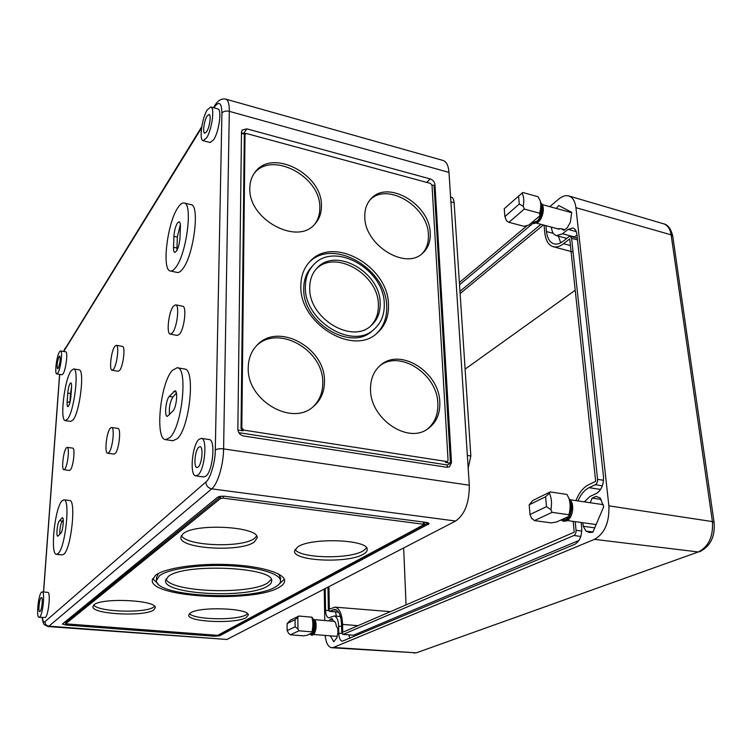 <?xml version="1.0" encoding="UTF-8"?>
<svg xmlns="http://www.w3.org/2000/svg" width="752" height="752" viewBox="0 0 752 752"><rect width="100%" height="100%" fill="white"/><g stroke="black" fill="none" stroke-linecap="round" stroke-linejoin="round"><path stroke-width="1.13" d="M207.232 109.905L210.823 106.981C215.025 107.292 211.867 130.134 206.527 137.945L203.087 140.652C198.923 140.257 201.921 118.045 207.232 109.905M203.087 140.652L210.118 142.513L213.606 139.825C219.011 132.051 222.15 109.266 217.873 108.937L210.823 106.981M59.436 351.87L60.564 350.921C62.942 350.695 60.705 369.016 57.857 373.039L56.776 373.913C54.417 374.064 56.597 356.072 59.436 351.87M56.776 373.913L61.937 374.769L63.027 373.894C65.922 369.89 68.141 351.598 65.715 351.823L60.564 350.921M177.97 207.552C180.217 204.159 182.247 202.636 184.071 203.002C193.057 203.125 186.684 253.612 175.874 267.251C173.834 270.071 172.011 271.322 170.394 271.002C161.539 270.438 167.32 222.667 177.97 207.552M170.394 271.002L177.275 272.459C178.92 272.788 180.771 271.547 182.839 268.737C193.79 255.172 200.117 204.817 190.97 204.647L184.071 203.002M71.017 370.905L73.593 368.922C79.355 368.301 74.363 410.761 67.642 418.986L65.33 420.612C59.634 420.847 64.352 380.08 71.017 370.905M65.33 420.612L70.81 421.43L73.16 419.813C79.975 411.617 84.91 369.241 79.045 369.843L73.593 368.922M114.774 346.343L116.278 345.29C119.38 345.149 117.105 364.908 113.505 369.279L112.067 370.238C108.984 370.294 111.183 350.921 114.774 346.343M112.067 370.238L118.233 371.291L119.69 370.341C123.347 365.989 125.603 346.277 122.444 346.399L116.278 345.29M173.364 306.252L175.62 304.833C179.766 304.851 177.209 327.411 172.415 332.826L170.281 334.114C166.154 334.01 168.608 311.958 173.364 306.252M170.281 334.114L177.359 335.448L179.531 334.17C184.39 328.784 186.919 306.28 182.698 306.243L175.62 304.833M66.242 447.966L67.182 447.346C69.786 447.073 67.699 465.939 64.757 469.154L63.873 469.709C61.279 469.906 63.309 451.36 66.242 447.966M63.873 469.709L69.475 470.442L70.387 469.897C73.367 466.701 75.426 447.863 72.775 448.136L67.182 447.346M110.234 428.255L111.54 427.484C114.953 427.249 112.687 448.7 108.89 452.525L107.649 453.221C104.255 453.353 106.455 432.315 110.234 428.255M107.649 453.221L114.013 454.105L115.263 453.418C119.126 449.611 121.354 428.217 117.895 428.433L111.54 427.484M61.899 500.964L63.892 499.817C70.509 498.849 65.471 547.324 58.214 553.5L56.513 554.356C49.952 554.807 54.736 508.258 61.899 500.964M56.513 554.356L62.266 554.938L64.005 554.083C71.374 547.935 76.337 499.554 69.598 500.512L63.892 499.817M172.246 370.463L177.218 367.728C188.226 367.314 182.134 426.713 169.896 437.589L165.609 439.657C154.715 439.412 160.261 383.191 172.246 370.463M165.609 439.657L172.951 440.738L177.293 438.689C189.711 427.879 195.717 368.64 184.531 369.016L177.218 367.728M198.895 439.431L201.31 438.369C207.693 438.209 204.882 469.727 197.992 474.973L195.774 475.866C189.41 475.847 192.089 445.193 198.895 439.431M195.774 475.866L203.736 476.956L205.992 476.063C212.985 470.846 215.739 439.422 209.244 439.563L201.31 438.369M41.52 592.172L42.168 591.862C45.214 591.382 42.911 614.741 39.659 617.035L39.066 617.298C36.03 617.655 38.286 594.71 41.52 592.172M39.066 617.298L45.308 617.477C48.607 615.192 50.882 591.871 47.78 592.35L42.168 591.862M207.073 116.09C204.13 120.564 202.438 132.963 204.751 133.198L206.678 131.666C209.648 127.276 211.387 114.642 209.047 114.483L207.073 116.09M59.088 356.551C57.152 361.825 56.654 365.914 57.603 368.8L58.205 368.301C60.16 363.019 60.658 358.93 59.709 356.025L59.088 356.551M180.377 226.784C180.452 223.758 180.029 222.075 179.136 221.765L177.425 223.015C175.46 226.437 174.295 230.873 173.919 236.335L173.524 247.267C173.439 250.388 173.872 252.108 174.793 252.437C177.406 251.149 179.145 246.289 180.001 237.839L180.377 226.784M71.543 387.543C71.703 384.667 71.478 383.106 70.867 382.862L70.133 383.407C68.977 385.513 68.188 388.746 67.783 393.089L67.163 401.906C66.984 404.83 67.219 406.428 67.849 406.682C69.24 405.826 70.265 402.414 70.923 396.436L71.543 387.543M198.697 447.252C194.909 450.392 193.405 467.49 196.93 467.518L198.19 467.001C202.015 464.012 203.557 446.585 200.004 446.688L198.697 447.252M41.106 597.661C39.311 599.043 38.051 611.827 39.734 611.63L40.082 611.479C41.877 610.173 43.155 597.229 41.463 597.492L41.106 597.661M426.845 429.486C434.6 423.367 438.266 414.681 437.843 403.439C437.382 374.233 399.867 349.501 379.732 365.867M439.798 402.076C440.23 414.145 436.066 423.188 427.315 429.195C407.142 443.821 370.266 418.497 370.52 389.555C370.398 378.773 373.951 370.463 381.189 364.654C401.211 347.753 439.328 372.569 439.798 402.076M422.173 253.593C426.675 248.715 428.753 242.473 428.405 234.85C428.161 206.687 387.148 181.664 369.975 199.957M430.229 233.129C430.595 241.533 428.085 248.216 422.68 253.161C405.629 270.504 364.382 245.058 364.795 216.745C364.645 209.272 366.779 203.209 371.225 198.566C388.07 179.474 429.975 204.572 430.229 233.129M314.571 224.369C318.134 219.725 319.882 214.188 319.816 207.749C320.963 176.466 271.275 150.146 253.894 173.797M321.424 205.879C321.489 213.107 319.318 219.152 314.9 224.021C297.36 245.989 247.944 219.264 249.843 187.953C249.946 181.796 251.685 176.523 255.088 172.133C272.196 147.928 322.57 174.304 321.424 205.879M312.794 407.076C319.478 400.769 322.796 392.657 322.749 382.721C323.745 349.83 277.328 323.792 256 346.268M324.469 381.226C324.497 392.018 320.653 400.6 312.954 406.954C291.184 426.459 246.44 399.735 248.245 367.446C248.461 358.196 251.544 350.62 257.504 344.698C278.823 322.1 325.447 348.223 324.469 381.226M376.536 333.615C383.623 326.678 387.007 317.692 386.688 306.656C386.979 268.643 332.177 236.936 308.658 262.88M388.483 305.039C388.812 316.968 384.902 326.424 376.78 333.418C352.838 356.091 299.409 323.586 300.847 286.051C300.875 275.956 303.977 267.684 310.134 261.254C333.587 235.038 388.765 266.847 388.483 305.039M152.609 578.561L157.873 583.693M279.001 584.295L284.331 579.266M279.199 587.284C254.843 602.784 151.208 597.821 152.224 580.422L155.457 575.308C164.744 568.07 197.259 563.154 228.937 564.573C260.653 565.936 284.416 573.174 284.632 580.582C284.745 582.941 282.931 585.178 279.199 587.284M181.364 535.518C185.988 546.102 241.834 548.208 254.355 538.479L256.667 536.204M254.336 542.004C240.884 552.4 179.869 548.904 180.781 537.511L182.896 533.901C194.439 522.856 259.045 526.447 257.184 537.783L254.336 542.004M189.448 613.651C194.43 619.836 236.786 620.626 246.139 614.788L247.568 613.782M246.111 617.618C235.771 624.038 187.812 622.101 188.686 615.164L190.397 612.946C199.581 606.215 249.767 608.199 248.263 615.108L246.111 617.618M294.972 549.336C299.663 558.398 348.966 559.479 363.037 550.953L366.6 547.973M363.131 554.346C347.95 563.502 293.844 561.208 294.436 551.235L297.679 546.92C311.253 537.257 368.527 539.522 367.192 549.496C367.314 551.197 365.961 552.805 363.131 554.346M93.699 605.106C98.822 612.09 145.869 613.453 153.906 606.958L154.621 606.385M153.793 609.881C144.929 616.988 91.81 614.337 92.891 606.667L93.981 604.862C101.529 597.379 157.121 600.152 155.279 607.757L153.793 609.881M305.359 287.029C305.378 277.855 308.198 270.353 313.828 264.535C334.96 241.101 384.563 269.761 384.263 304.128C384.535 314.778 381.057 323.247 373.838 329.517C352.303 350.084 304.128 320.86 305.359 287.029M373.246 330.034L372.043 331.087C350.545 351.626 302.483 322.505 303.733 288.74C303.752 279.594 306.572 272.111 312.193 266.293L312.616 265.841M159.518 575.703C168.316 568.926 198.772 564.348 228.382 565.692C258.039 566.97 280.308 573.738 280.515 580.685C280.618 582.885 278.945 584.962 275.495 586.927C252.813 601.497 155.382 596.834 156.435 580.544L159.518 575.703M280.515 578.015L278.748 574.124M370.586 326.077C376.009 320.559 378.604 313.49 378.378 304.861C378.698 274.471 335.072 248.931 316.019 269.207M380.164 303.235C380.39 312.682 377.316 320.192 370.952 325.776C351.748 344.266 308.658 318.209 309.711 287.969C309.711 279.706 312.268 272.967 317.363 267.75C336.247 246.966 380.474 272.572 380.164 303.235M165.91 578.974C170.403 592.219 249.26 595.067 267.496 583.035L271.275 579.529M267.486 586.156C248.339 598.714 164.397 594.7 165.459 580.779L168.213 576.54C183.695 562.881 274.64 567.074 271.66 580.901C271.745 582.744 270.353 584.492 267.486 586.156M158.493 573.428L156.557 577.348L156.454 580.036M217.666 635.337L424.391 524.379L223.203 498.134L220.524 498.482L65.631 623.831L217.666 635.337M221.088 496.282L65.762 622.487M424.043 522.856L423.357 522.123L423.442 523.956M244.297 135.755L245.227 134.016L246.788 133.602L430.407 183.394L432.024 185.312L448.06 460.215L447.384 461.634L243.761 430.106L242.971 430.821L241.035 428.555L244.297 135.755L245.18 134.072M245.002 134.711L241.815 427.832L241.035 428.555M243.761 430.106L241.815 427.832M446.425 462.217L445.485 462.395L446.5 461.784M450.58 196.949L451.247 197.127C452.892 197.663 453.851 199.515 454.114 202.673L450.899 201.818M467.359 455.421L470.846 455.985L468.186 468.139M470.846 455.985L454.114 202.673M169.285 396.379C165.816 399.857 164.162 416.392 167.301 416.392L172.913 411.024C176.457 407.64 178.168 390.739 174.972 390.786L169.285 396.379L172.922 396.981L176.4 393.07M172.922 396.981C169.971 401.888 168.843 407.8 169.529 414.709M59.399 520.788C57.331 522.781 55.921 536.411 57.81 536.223L60.762 533.3C62.867 531.373 64.296 517.508 62.378 517.733L59.399 520.788L62.247 521.117L63.243 519.999M62.247 521.117C60.517 524.266 59.709 528.675 59.822 534.324M71.562 387.158L70.5 393.522L67.783 393.089M67.163 401.906L69.889 402.329L70.5 393.522M69.889 402.329L69.861 402.846M180.339 224.669L177.34 237.096L173.919 236.335M173.524 247.267L176.955 248.028L177.34 237.096M176.955 248.028L177.011 250.341M219.368 634.425L219.706 635.778L214.517 636.258L65.697 624.987L62.378 624.038L217.375 497.382C219.067 496.339 221.755 495.991 225.431 496.339L426.328 522.405L429.166 523.665L219.706 635.778M428.179 522.828L219.725 634.453M427.822 522.706L423.357 522.123M65.715 622.656L64.089 622.534M241.467 133.395L244.992 134.354M242.971 430.821L237.905 430.022M238.845 432.663L447.449 464.99L450.476 463.176L434.073 185.537L431.958 184.964M245.96 133.565L241.477 132.925M451.491 462.565L449.452 466.832L446.81 467.274L243.704 436C240.123 435.088 238.168 432.814 237.858 429.185L241.486 132.164L242.135 130.087L246.835 128.846L430.153 178.901C432.926 179.925 434.534 181.834 434.966 184.635L451.491 462.565L450.476 463.176L445.485 462.395M447.083 467.312L447.449 464.99M226.916 639.473L48.936 626.153L47.94 626.557L226.916 639.473L455.646 521.033C464.83 514.528 469.38 502.59 469.295 485.219L448.991 172.396C448.427 165.572 446.425 161.586 442.966 160.43L225.873 99.161C219.246 97.666 215.504 104.453 214.893 105.393L214.339 107.235C219.067 100.693 221.596 102.648 221.925 113.091L215.288 450.081C215.429 461.681 210.184 479.325 205.851 482.051L45.007 621.65C43.785 622.712 42.911 621.349 42.394 617.552M414.878 652.745L331.726 647.745C328.22 647.087 326.011 642.979 325.118 635.421M575.214 290.244L465.112 369.129M403.655 547.954L406.061 604.899M328.925 586.654L329.329 609.214L334.96 607.137C339.481 608.171 342.019 613.923 342.583 624.414L342.752 632.263L574.227 532.19L573.165 521.371M575.976 500.625C579.012 492.795 583.279 487.465 588.769 484.645L595.669 481.336L569.715 238.892L563.568 243.704C559.873 246.524 556.424 247.521 553.209 246.703C548.499 245.171 545.708 240.584 544.824 232.951L544.063 225.168M543.348 224.98L460.121 293.571M343.147 634.406L353.412 635.233L343.147 634.406L573.879 535.509L580.817 536.43M581.785 531.1L576.06 530.329C576.145 532.867 575.421 534.587 573.879 535.509M576.06 530.329L575.205 521.653M578.015 500.926C580.751 494.44 584.445 490.022 589.089 487.672L595.321 484.702L602.352 485.801M603.518 480.293L597.577 479.353C597.68 481.9 596.928 483.677 595.321 484.702M597.577 479.353L571.614 238.346L577.489 239.888M553.331 233.374L546.516 231.578C547.315 238.44 549.834 242.539 554.074 243.874C556.95 244.579 560.014 243.667 563.295 241.148L568.841 236.795L570.364 236.354L571.614 238.346M546.516 231.578L545.933 225.666M540.923 224.331L459.97 291.306M327.966 587.152L328.342 608.951L329.376 611.329L338.541 612.147M338.475 612.043L329.376 611.329M329.686 611.263L334.781 609.411C338.804 610.37 341.07 615.521 341.558 624.865L341.709 631.953L342.837 634.462M597.041 493.115L599.25 491.225M560.71 242.83L558.407 236.156M353.412 635.233L578.984 540.425M573.926 237.294L576.944 234.953M335.542 611.874L336.379 616.17M349.031 634.961L349.624 638.392M325.202 588.581L325.56 610.286C325.757 614.835 326.847 617.345 328.821 617.834L334.17 615.973C336.83 616.612 338.315 620.005 338.635 626.172L338.776 633.222C339.02 638.025 340.214 640.685 342.348 641.202L574.744 544.335C579.66 541.459 581.992 535.969 581.71 527.885L581.164 522.48M584.342 501.866L590.01 496.452L596.261 493.538C601.393 490.313 603.79 484.645 603.471 476.514L576.869 234.239C576.408 230.742 575.101 228.655 572.93 227.969L568.051 229.398L562.524 233.797L556.386 235.63C553.613 234.756 551.968 232.067 551.432 227.583L551.385 227.123M532.98 223.335L459.538 284.792M557.382 228.721L560.964 228.664L563.981 230.338L567.309 227.687L570.383 222.225L571.708 212.299L558.755 205.559L556.264 208.436M560.964 228.664L564.799 229.689M594.71 527.838L583.27 526.278L586.015 531.147L589.549 532.519L592.839 532.219L603.734 506.735L600.143 497.937L595.941 496.367L592.172 498.106L601.215 499.46M586.015 531.147L592.943 531.955M592.172 498.106L590.217 502.731M582.903 522.725L583.27 526.278M330.391 635.844L333.766 641.813L336.915 637.677L337.921 632.921L337.836 628.691L336.276 625.993C335.918 623.032 335.063 621.425 333.709 621.161L333.935 621.199M329.263 620.908L330.119 619.366L331.952 618.52L333.484 621.161M410.197 652.445L333.437 647.444L594.494 539.353L698.26 551.968L416.796 652.67L413.957 653.065M608.876 505.852L575.919 207.674L671.132 234.831L712.417 521.587L608.876 505.852C609.515 522.273 604.721 533.441 594.494 539.353M549.75 206.65L558.886 198.97C562.346 196.112 565.626 195.097 568.719 195.924C572.676 197.259 575.083 201.169 575.919 207.674M527.284 225.506L459.387 282.536M324.244 589.07L324.761 620.522M333.437 647.444L331.726 647.745M332.563 619.573L330.119 619.366M561.471 519.754L565.607 519.641L568.982 516.342C571.059 512.544 571.605 508.521 570.627 504.291M550.201 491.921L549.402 493.303C551.564 497.927 552.062 503.389 550.896 509.677L546.488 506.641L530 514.518L529.182 504.818L532.726 500.55L550.201 491.921L566.952 494.431L568.879 498.266C570.524 503.361 570.542 508.85 568.926 514.735L552.071 512.356L534.446 520.6L551.066 522.875L556.377 522.067L568.982 516.342C571.088 510.928 571.351 505.692 569.772 500.625L569.443 499.76M568.926 514.735L568.982 516.342M550.896 509.677L552.071 512.356M529.182 504.818L545.595 496.762L549.402 493.303M534.446 520.6L531.476 518.034M530 514.518L531.777 518.701M545.595 496.762L546.488 506.641M532.435 222.075L533.497 222.357L537.013 221.229C540.97 216.99 542.446 212.064 541.44 206.452M522.001 193.085C523.853 196.216 524.257 200.643 523.213 206.358L519.275 204.018L504.902 216.604L504.235 208.708L522.772 192.484L538.056 196.733L540.18 200.728C541.083 204.318 540.914 208.483 539.663 213.22L524.294 209.056L508.925 222.319L524.097 226.324L528.844 225.074L539.833 215.862C541.487 211.227 541.863 207.091 540.989 203.435L540.838 202.937M539.663 213.22L539.833 215.862M523.213 206.358L524.294 209.056M508.925 222.319L506.538 220.834L504.789 216.322M504.902 216.604L506.538 220.834M518.56 196.009L519.275 204.018M309.354 634.171L312.005 634.199C315.097 633.165 316.169 621.744 313.368 619.836M312.785 632.611C314.449 626.905 314.392 622.017 312.606 617.965L311.779 617.157C313.161 621.415 313.227 626.313 311.958 631.849L312.785 632.611L306.647 635.402L303.263 635.816L290.385 634.801L288.674 633.41L287.142 630.627L287.104 623.587L295.075 619.676L297.848 617.213L297.942 629.029L298.929 630.806L290.385 634.801M287.104 623.587L290.31 620.24L298.817 616.038L311.779 617.157M311.958 631.849L298.929 630.806M298.817 616.038L297.848 617.213M297.942 629.029L295.132 626.801L287.142 630.627M295.075 619.676L295.132 626.801M220.562 496.527L220.524 498.482M65.678 623.756L65.772 622.355M223.203 498.134L223.231 496.188M176.053 391.924L173.58 391.519M62.83 518.156L61.824 518.043M428.386 524.595L428.292 522.875M214.517 636.258L214.527 635.384M65.762 623.953L65.697 624.987M244.005 133.029L246.835 128.846M426.722 182.398L430.153 178.901M434.073 185.537L434.966 184.635M455.646 521.033L211.707 488.856C217.648 484.26 223.466 464.905 223.598 448.897L469.295 485.219M45.007 621.65C45.082 624.207 46.389 625.702 48.936 626.153L211.707 488.856C208.088 488.01 206.133 485.745 205.851 482.051M448.991 172.396L229.313 111.343C229.36 104.077 228.213 100.016 225.873 99.161M215.288 450.081C217.027 448.878 219.8 448.483 223.598 448.897L229.313 111.343C225.948 110.638 223.485 111.221 221.925 113.091M43.597 591.984L59.681 374.393M63.751 351.475L201.574 127.896M201.762 126.684L64.822 349.276M213.963 107.846L214.339 107.235M570.43 245.556L563.568 243.704M342.583 624.414L357.99 625.673M600.594 489.449L589.089 487.672M336.736 610.173L332.732 609.816M576.286 231.607L568.051 229.398M574.406 236.936L562.524 233.797M325.56 610.286L328.624 610.568M341.596 626.416L338.635 626.172M338.776 633.222L341.953 633.475M714.099 522.424L712.417 521.587C713.375 536.59 708.657 546.713 698.26 551.968L416.796 652.67M568.719 195.924L663.461 223.758C667.588 225.121 670.145 228.815 671.132 234.831L672.758 236.213M569.602 518.025C572.563 514.133 573.25 509.066 571.661 502.844M570.204 502.054C573.926 509.79 568.277 520.384 565.654 520.158L561.368 519.801M538.131 221.943C541.666 219.349 543.207 214.132 542.747 206.264M541.327 205.146C544.072 210.823 539.231 220.862 537.05 221.652C535.687 223.043 534.08 223.241 532.237 222.235M313.556 634.227C315.577 633.88 317.363 622.393 314.74 619.949M313.199 619.3C316.874 620.447 314.336 636.023 312.005 634.575L310.322 634.246M152.224 580.422L152.252 579.877M280.515 580.685L280.505 577.527M317.363 267.75L316.282 268.906M373.838 329.517L372.043 331.087M310.134 261.254L308.79 262.73M257.504 344.698L256.065 346.202M255.088 172.133L254.129 173.439M371.225 198.566L370.379 199.477M381.189 364.654L380.08 365.557M65.631 623.831L65.725 622.43M424.391 524.379L424.297 522.555M447.384 461.634L446.378 462.245M47.94 626.557L44.359 624.677C43.362 623.765 42.648 621.387 42.206 617.542M43.503 591.974L59.596 374.383M63.61 351.447L65.217 347.988M213.465 107.715L214.781 105.581M553.209 246.703L573.09 252.061M334.96 607.137L390.448 611.649M570.364 236.354L577.301 238.187M556.386 235.63L566.829 238.375M334.17 615.973L340.421 616.527M663.461 223.758C667.917 224.66 671.01 228.796 672.749 236.156L714.09 522.386C715.255 536.561 710.405 546.384 699.529 551.846M569.123 498.924C575.083 502.656 573.184 518.419 566.557 520.91L563.727 521.352L560.936 519.999M567.243 520.553L596.11 524.558M570.063 499.751L603.32 504.677M569.772 500.625L568.879 498.266M540.904 203.153C545.36 205.606 543.226 218.296 538.009 222.31L533.713 223.626L531.927 222.498M536.674 223.203L559.244 229.21M542.239 204.582L571.717 212.694M540.989 203.435L540.18 200.728M312.935 618.623L315.596 621.415C316.752 627.638 315.774 632.197 312.672 635.083L311.704 635.261L310.05 634.227M313.509 634.5L337.197 636.38M314.74 619.667L334.283 621.34"/></g></svg>
